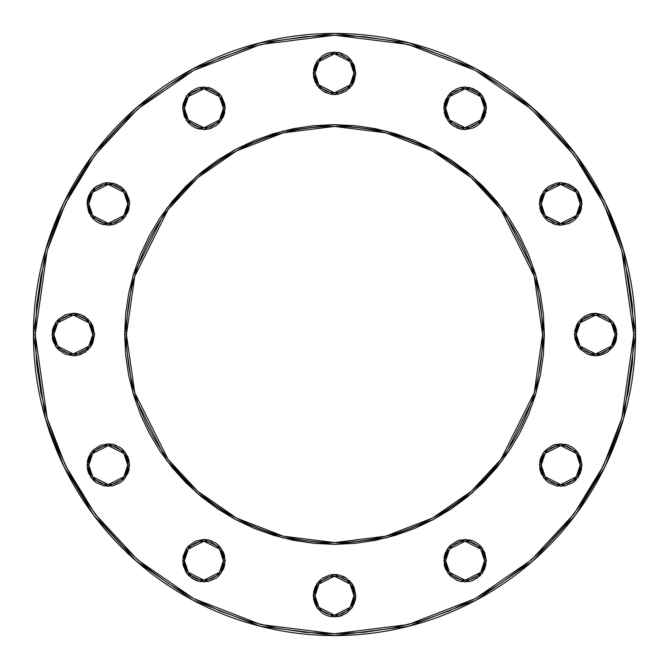 <?xml version="1.0" encoding="UTF-8"?>
<svg xmlns="http://www.w3.org/2000/svg" width="669" height="669" viewBox="0 0 669 669"><rect width="100%" height="100%" fill="white"/><g stroke="black" fill="none" stroke-linecap="round" stroke-linejoin="round"><path stroke-width="1" d="M129.543 203.894L125.287 191.15L108.286 182.645L91.293 191.15L87.037 203.894L88.81 203.894L92.707 192.212L108.286 184.418L123.874 192.212L127.771 203.894L129.543 203.894L127.921 212.031L123.313 218.922L120.094 221.564L112.434 224.742L108.286 225.152L100.158 223.53L96.487 221.564L93.267 218.922L88.659 212.031L87.037 203.894L87.447 199.755L88.659 195.766L93.267 188.867L96.487 186.225L104.147 183.055L108.286 182.645L116.423 184.268L123.313 188.867L125.956 192.095L129.134 199.755L129.543 203.894L127.771 203.894A19.476 19.476 0 0 1 108.286 223.379A19.476 19.476 0 0 1 88.81 203.894A19.476 19.476 0 0 1 108.286 184.418A19.476 19.476 0 0 1 127.771 203.894L123.874 215.585L108.286 223.379L92.707 215.585L88.81 203.894L87.037 203.894L91.293 216.647L108.286 225.152L125.287 216.647L129.543 203.894M129.543 465.106L125.287 452.353L108.286 443.848L91.293 452.353L87.037 465.106L88.81 465.106L92.707 453.415L108.286 445.621L123.874 453.415L127.771 465.106L129.543 465.106L127.921 473.234L123.313 480.133L120.094 482.775L112.434 485.945L104.147 485.945L96.487 482.775L93.267 480.133L88.659 473.234L87.447 469.245L87.447 460.958L90.624 453.298L93.267 450.078L100.158 445.47L108.286 443.848L112.434 444.258L120.094 447.436L123.313 450.078L127.921 456.969L129.543 465.106L127.771 465.106A19.476 19.476 0 0 1 108.286 484.582A19.476 19.476 0 0 1 88.81 465.106A19.476 19.476 0 0 1 108.286 445.621A19.476 19.476 0 0 1 127.771 465.106L123.874 476.788L108.286 484.582L92.707 476.788L88.81 465.106L87.037 465.106L91.293 477.85L108.286 486.355L125.287 477.85L129.543 465.106M349.527 580.675L354.135 587.574L355.749 595.703L351.501 582.958L334.5 574.454L317.499 582.958L313.251 595.703L315.024 595.703L318.912 584.02L334.5 576.226L350.088 584.02L353.976 595.703L355.749 595.703L355.339 599.85L352.17 607.511L346.308 613.373L338.648 616.55L330.352 616.55L326.372 615.338L322.692 613.373L316.83 607.511L313.661 599.85L313.661 591.563L316.83 583.895L322.692 578.033L330.352 574.863L334.5 574.454L338.648 574.863L346.308 578.033L352.17 583.895L354.135 587.574L355.749 595.703L354.135 603.839M616.952 334.5L612.704 321.747L595.703 313.251L578.702 321.747L574.454 334.5L576.226 334.5L580.123 322.809L595.703 315.024L611.29 322.809L615.187 334.5L616.952 334.5L615.338 342.628L613.373 346.308L607.511 352.17L599.85 355.339L595.703 355.749L587.574 354.135L580.675 349.527L578.033 346.308L574.863 338.648L574.863 330.352L578.033 322.692L583.895 316.83L587.574 314.865L595.703 313.251L603.839 314.865L607.511 316.83L613.373 322.692L615.338 326.372L616.952 334.5L615.187 334.5A19.476 19.476 0 0 1 595.703 353.976A19.476 19.476 0 0 1 576.226 334.5A19.476 19.476 0 0 1 595.703 315.024A19.476 19.476 0 0 1 615.187 334.5L611.29 346.191L595.703 353.976L580.123 346.191L576.226 334.5L574.454 334.5L578.702 347.253L595.703 355.749L612.704 347.253L616.952 334.5M486.355 108.286L482.106 95.542L465.106 87.037L448.105 95.542L443.848 108.286L445.621 108.286L449.518 96.604L465.106 88.81L480.685 96.604L484.582 108.286L486.355 108.286L484.732 116.423L480.133 123.313L476.905 125.956L473.234 127.921L465.106 129.543L460.958 129.134L453.298 125.956L450.078 123.313L445.47 116.423L443.848 108.286L444.258 104.147L445.47 100.158L450.078 93.267L456.969 88.659L460.958 87.447L465.106 87.037L473.234 88.659L480.133 93.267L482.775 96.487L485.945 104.147L486.355 108.286L484.582 108.286A19.476 19.476 0 0 1 465.106 127.771A19.476 19.476 0 0 1 445.621 108.286A19.476 19.476 0 0 1 465.106 88.81A19.476 19.476 0 0 1 484.582 108.286L480.685 119.977L465.106 127.771L449.518 119.977L445.621 108.286L443.848 108.286L448.105 121.039L465.106 129.543L482.106 121.039L486.355 108.286M354.135 65.161L355.749 73.297L351.501 60.545L334.5 52.048L317.499 60.545L313.251 73.297L315.024 73.297L318.912 61.607L334.5 53.813L350.088 61.607L353.976 73.297L355.749 73.297L354.135 81.426L352.17 85.105L346.308 90.967L338.648 94.137L334.5 94.546L330.352 94.137L322.692 90.967L316.83 85.105L313.661 77.437L313.661 69.15L316.83 61.489L322.692 55.627L326.372 53.662L330.352 52.45L338.648 52.45L346.308 55.627L349.527 58.27L354.135 65.161L355.749 73.297L354.135 81.426L349.527 88.325M635.55 334.5L623.508 250.206L605.111 202.582L575.34 153.87L532.449 107.684L476.169 68.865L408.608 42.716L334.5 33.45L260.392 42.716L192.831 68.865L136.551 107.684L93.66 153.87L63.89 202.582L45.492 250.206L33.45 334.5L35.223 334.5L47.19 250.699L65.487 203.359L95.073 154.932L137.714 109.014L193.659 70.429L260.835 44.43L334.5 35.223L408.165 44.43L475.341 70.429L531.286 109.014L573.927 154.932L603.513 203.359L621.81 250.699L633.777 334.5L635.55 334.5A301.05 301.05 0 0 1 334.5 635.55A301.05 301.05 0 0 1 33.45 334.5A301.05 301.05 0 0 1 334.5 33.45A301.05 301.05 0 0 1 635.55 334.5L633.777 334.5L632.339 305.164L628.032 276.113L620.891 247.622L610.998 219.967L598.437 193.425L583.343 168.228L565.849 144.638L546.121 122.879L524.362 103.151L500.772 85.657L475.575 70.563L449.033 58.002L421.378 48.109L392.887 40.968L363.836 36.661L334.5 35.223L305.164 36.661L276.113 40.968L247.622 48.109L219.967 58.002L193.425 70.563L168.228 85.657L144.638 103.151L122.879 122.879L103.151 144.638L85.657 168.228L70.563 193.425L58.002 219.967L48.109 247.622L40.968 276.113L36.661 305.164L35.223 334.5L36.661 363.836L40.968 392.887L48.109 421.378L58.002 449.033L70.563 475.575L85.657 500.772L103.151 524.362L122.879 546.121L144.638 565.849L168.228 583.343L193.425 598.437L219.967 610.998L247.622 620.891L276.113 628.032L305.164 632.339L334.5 633.777L363.836 632.339L392.887 628.032L421.378 620.891L449.033 610.998L475.575 598.437L500.772 583.343L524.362 565.849L546.121 546.121L565.849 524.362L583.343 500.772L598.437 475.575L610.998 449.033L620.891 421.378L628.032 392.887L632.339 363.836L633.777 334.5L621.81 418.301L603.513 465.641L573.927 514.068L531.286 559.986L475.341 598.571L408.165 624.57L334.5 633.777L260.835 624.57L193.659 598.571L137.714 559.986L95.073 514.068L65.487 465.641L47.19 418.301L35.223 334.5L33.45 334.5L45.492 418.794L63.89 466.418L93.66 515.13L136.551 561.316L192.831 600.135L260.392 626.284L334.5 635.55L408.608 626.284L476.169 600.135L532.449 561.316L575.34 515.13L605.111 466.418L623.508 418.794L635.55 334.5M544.349 334.5L542.576 334.5L534.255 392.762L500.964 459.344L471.319 491.272L432.417 518.099L385.72 536.178L334.5 542.576L283.28 536.178L236.583 518.099L197.681 491.272L168.036 459.344L134.745 392.762L126.424 334.5A208.076 208.076 0 0 1 334.5 126.424A208.076 208.076 0 0 1 542.576 334.5A208.076 208.076 0 0 1 334.5 542.576A208.076 208.076 0 0 1 126.424 334.5L124.651 334.5L133.047 393.255L166.623 460.406L196.519 492.61L235.747 519.662L282.845 537.893L334.5 544.349L386.155 537.893L433.253 519.662L472.481 492.61L502.377 460.406L535.953 393.255L544.349 334.5L535.953 275.745L502.377 208.594L472.481 176.39L433.253 149.338L386.155 131.107L334.5 124.651L282.845 131.107L235.747 149.338L196.519 176.39L166.623 208.594L133.047 275.745L124.651 334.5L126.424 334.5L134.745 276.238L168.036 209.656L197.681 177.728L236.583 150.901L283.28 132.822L334.5 126.424L385.72 132.822L432.417 150.901L471.319 177.728L500.964 209.656L534.255 276.238L542.576 334.5L544.349 334.5L543.337 355.072L540.318 375.443L535.317 395.412L528.376 414.805L519.57 433.42L508.984 451.09L496.716 467.631L482.884 482.884L467.631 496.716L451.09 508.984L433.42 519.57L414.805 528.376L395.412 535.317L375.443 540.318L355.072 543.337L334.5 544.349L313.928 543.337L293.557 540.318L273.588 535.317L254.195 528.376L235.58 519.57L217.91 508.984L201.369 496.716L186.116 482.884L172.284 467.631L160.016 451.09L149.43 433.42L140.624 414.805L133.683 395.412L128.682 375.443L125.663 355.072L124.651 334.5L125.663 313.928L128.682 293.557L133.683 273.588L140.624 254.195L149.43 235.58L160.016 217.91L172.284 201.369L186.116 186.116L201.369 172.284L217.91 160.016L235.58 149.43L254.195 140.624L273.588 133.683L293.557 128.682L313.928 125.663L334.5 124.651L355.072 125.663L375.443 128.682L395.412 133.683L414.805 140.624L433.42 149.43L451.09 160.016L467.631 172.284L482.884 186.116L496.716 201.369L508.984 217.91L519.57 235.58L528.376 254.195L535.317 273.588L540.318 293.557L543.337 313.928L544.349 334.5L543.337 355.072L540.318 375.443L535.317 395.412L528.376 414.805M581.963 465.106L577.707 452.353L560.714 443.848L543.713 452.353L539.457 465.106L541.229 465.106L545.126 453.415L560.714 445.621L576.293 453.415L580.19 465.106L581.963 465.106L580.341 473.234L575.733 480.133L572.513 482.775L564.853 485.945L556.566 485.945L548.906 482.775L545.687 480.133L541.079 473.234L539.866 469.245L539.866 460.958L543.044 453.298L545.687 450.078L552.577 445.47L560.714 443.848L568.842 445.47L572.513 447.436L575.733 450.078L580.341 456.969L581.963 465.106L580.19 465.106A19.476 19.476 0 0 1 560.714 484.582A19.476 19.476 0 0 1 541.229 465.106A19.476 19.476 0 0 1 560.714 445.621A19.476 19.476 0 0 1 580.19 465.106L576.293 476.788L560.714 484.582L545.126 476.788L541.229 465.106L539.457 465.106L543.713 477.85L560.714 486.355L577.707 477.85L581.963 465.106M581.963 203.894L577.707 191.15L560.714 182.645L543.713 191.15L539.457 203.894L541.229 203.894L545.126 192.212L560.714 184.418L576.293 192.212L580.19 203.894L581.963 203.894L580.341 212.031L575.733 218.922L572.513 221.564L568.842 223.53L560.714 225.152L556.566 224.742L548.906 221.564L545.687 218.922L541.079 212.031L539.457 203.894L539.866 199.755L541.079 195.766L545.687 188.867L548.906 186.225L556.566 183.055L560.714 182.645L568.842 184.268L575.733 188.867L578.376 192.095L581.553 199.755L581.963 203.894L580.19 203.894A19.476 19.476 0 0 1 560.714 223.379A19.476 19.476 0 0 1 541.229 203.894A19.476 19.476 0 0 1 560.714 184.418A19.476 19.476 0 0 1 580.19 203.894L576.293 215.585L560.714 223.379L545.126 215.585L541.229 203.894L539.457 203.894L543.713 216.647L560.714 225.152L577.707 216.647L581.963 203.894M486.355 560.714L482.106 547.961L465.106 539.457L448.105 547.961L443.848 560.714L445.621 560.714L449.518 549.023L465.106 541.229L480.685 549.023L484.582 560.714L486.355 560.714L484.732 568.842L480.133 575.733L473.234 580.341L469.245 581.553L460.958 581.553L456.969 580.341L450.078 575.733L445.47 568.842L444.258 564.853L444.258 556.566L447.436 548.906L450.078 545.687L456.969 541.079L465.106 539.457L473.234 541.079L476.905 543.044L480.133 545.687L484.732 552.577L486.355 560.714L484.582 560.714A19.476 19.476 0 0 1 465.106 580.19A19.476 19.476 0 0 1 445.621 560.714A19.476 19.476 0 0 1 465.106 541.229A19.476 19.476 0 0 1 484.582 560.714L480.685 572.396L465.106 580.19L449.518 572.396L445.621 560.714L443.848 560.714L448.105 573.458L465.106 581.963L482.106 573.458L486.355 560.714M225.152 560.714L220.895 547.961L203.894 539.457L186.894 547.961L182.645 560.714L184.418 560.714L188.315 549.023L203.894 541.229L219.482 549.023L223.379 560.714L225.152 560.714L223.53 568.842L218.922 575.733L215.702 578.376L208.042 581.553L199.755 581.553L195.766 580.341L188.867 575.733L186.225 572.513L183.055 564.853L183.055 556.566L186.225 548.906L188.867 545.687L195.766 541.079L203.894 539.457L208.042 539.866L215.702 543.044L218.922 545.687L223.53 552.577L225.152 560.714L223.379 560.714A19.476 19.476 0 0 1 203.894 580.19A19.476 19.476 0 0 1 184.418 560.714A19.476 19.476 0 0 1 203.894 541.229A19.476 19.476 0 0 1 223.379 560.714L219.482 572.396L203.894 580.19L188.315 572.396L184.418 560.714L182.645 560.714L186.894 573.458L203.894 581.963L220.895 573.458L225.152 560.714M94.546 334.5L90.298 321.747L73.297 313.251L56.296 321.747L52.048 334.5L53.813 334.5L57.71 322.809L73.297 315.024L88.877 322.809L92.774 334.5L94.546 334.5L92.924 342.628L90.967 346.308L85.105 352.17L77.437 355.339L73.297 355.749L65.161 354.135L58.27 349.527L55.627 346.308L52.45 338.648L52.45 330.352L55.627 322.692L58.27 319.473L65.161 314.865L73.297 313.251L81.426 314.865L85.105 316.83L90.967 322.692L92.924 326.372L94.546 334.5L92.774 334.5A19.476 19.476 0 0 1 73.297 353.976A19.476 19.476 0 0 1 53.813 334.5A19.476 19.476 0 0 1 73.297 315.024A19.476 19.476 0 0 1 92.774 334.5L88.877 346.191L73.297 353.976L57.71 346.191L53.813 334.5L52.048 334.5L56.296 347.253L73.297 355.749L90.298 347.253L94.546 334.5M225.152 108.286L220.895 95.542L203.894 87.037L186.894 95.542L182.645 108.286L184.418 108.286L188.315 96.604L203.894 88.81L219.482 96.604L223.379 108.286L225.152 108.286L223.53 116.423L218.922 123.313L215.702 125.956L208.042 129.134L203.894 129.543L195.766 127.921L192.095 125.956L188.867 123.313L184.268 116.423L182.645 108.286L183.055 104.147L186.225 96.487L188.867 93.267L195.766 88.659L199.755 87.447L203.894 87.037L212.031 88.659L218.922 93.267L221.564 96.487L224.742 104.147L225.152 108.286L223.379 108.286A19.476 19.476 0 0 1 203.894 127.771A19.476 19.476 0 0 1 184.418 108.286A19.476 19.476 0 0 1 203.894 88.81A19.476 19.476 0 0 1 223.379 108.286L219.482 119.977L203.894 127.771L188.315 119.977L184.418 108.286L182.645 108.286L186.894 121.039L203.894 129.543L220.895 121.039L225.152 108.286M314.865 603.839L313.251 595.703L317.499 608.456L334.5 616.952L351.501 608.456L355.749 595.703L353.976 595.703A19.476 19.476 0 0 1 334.5 615.187A19.476 19.476 0 0 1 315.024 595.703A19.476 19.476 0 0 1 334.5 576.226A19.476 19.476 0 0 1 353.976 595.703L350.088 607.393L334.5 615.187L318.912 607.393L315.024 595.703L313.251 595.703L314.865 587.574L319.473 580.675M319.473 88.325L314.865 81.426L313.251 73.297L317.499 86.042L334.5 94.546L351.501 86.042L355.749 73.297L353.976 73.297A19.476 19.476 0 0 1 334.5 92.774A19.476 19.476 0 0 1 315.024 73.297A19.476 19.476 0 0 1 334.5 53.813A19.476 19.476 0 0 1 353.976 73.297L350.088 84.98L334.5 92.774L318.912 84.98L315.024 73.297L313.251 73.297L314.865 65.161M224.742 112.434L223.53 116.423M212.031 127.921L208.042 129.134M199.755 129.134L195.766 127.921M188.867 123.313L186.225 120.094M183.055 104.147L186.225 96.487L192.095 90.624M208.042 87.447L212.031 88.659L218.922 93.267M129.134 208.042L127.921 212.031M116.423 223.53L112.434 224.742M104.147 224.742L100.158 223.53M93.267 218.922L90.624 215.702M87.447 199.755L90.624 192.095L96.487 186.225M112.434 183.055L120.094 186.225L123.313 188.867M92.924 342.628L90.967 346.308M88.325 349.527L81.426 354.135L77.437 355.339L73.297 355.749L65.161 354.135M53.662 342.628L52.45 338.648M52.45 330.352L53.662 326.372M65.161 314.865L73.297 313.251L77.437 313.661L81.426 314.865L88.325 319.473M129.134 469.245L127.921 473.234M123.313 480.133L120.094 482.775M104.147 485.945L96.487 482.775L90.624 476.905M87.447 460.958L88.659 456.969L93.267 450.078M112.434 444.258L116.423 445.47M127.921 456.969L129.134 460.958M224.742 564.853L223.53 568.842M218.922 575.733L215.702 578.376M199.755 581.553L192.095 578.376L186.225 572.513M183.055 556.566L186.225 548.906L188.867 545.687M208.042 539.866L212.031 541.079M223.53 552.577L224.742 556.566M342.628 615.338L338.648 616.55M330.352 616.55L326.372 615.338M342.628 576.076L346.308 578.033M485.945 564.853L482.775 572.513L476.905 578.376M460.958 581.553L456.969 580.341L450.078 575.733M444.258 556.566L445.47 552.577M456.969 541.079L460.958 539.866M469.245 539.866L473.234 541.079M480.133 545.687L482.775 548.906M616.55 338.648L615.338 342.628M603.839 354.135L595.703 355.749L591.563 355.339L587.574 354.135L580.675 349.527M576.076 326.372L578.033 322.692M580.675 319.473L587.574 314.865L591.563 313.661L595.703 313.251L603.839 314.865M615.338 326.372L616.55 330.352M581.553 208.042L580.341 212.031L575.733 218.922M556.566 224.742L552.577 223.53M541.079 212.031L539.866 208.042M539.866 199.755L541.079 195.766M545.687 188.867L548.906 186.225M564.853 183.055L572.513 186.225L578.376 192.095M485.945 112.434L482.775 120.094L480.133 123.313M460.958 129.134L456.969 127.921M445.47 116.423L444.258 112.434M444.258 104.147L445.47 100.158M450.078 93.267L453.298 90.624M469.245 87.447L476.905 90.624L482.775 96.487M581.553 469.245L578.376 476.905L572.513 482.775M556.566 485.945L548.906 482.775L545.687 480.133M539.866 460.958L541.079 456.969M552.577 445.47L556.566 444.258M564.853 444.258L568.842 445.47M575.733 450.078L578.376 453.298M326.372 92.924L322.692 90.967M326.372 53.662L330.352 52.45M338.648 52.45L342.628 53.662M519.57 433.42L508.984 451.09M451.09 508.984L433.42 519.57L414.805 528.376L395.412 535.317L375.443 540.318M334.5 544.349L313.928 543.337L293.557 540.318L273.588 535.317L254.195 528.376M235.58 519.57L217.91 508.984M160.016 451.09L149.43 433.42L140.624 414.805L133.683 395.412L128.682 375.443M124.651 334.5L125.663 313.928L128.682 293.557L133.683 273.588L140.624 254.195M149.43 235.58L160.016 217.91M217.91 160.016L235.58 149.43L254.195 140.624L273.588 133.683L293.557 128.682M334.5 124.651L355.072 125.663L375.443 128.682L395.412 133.683L414.805 140.624M433.42 149.43L451.09 160.016M508.984 217.91L519.57 235.58L528.376 254.195L535.317 273.588L540.318 293.557"/></g></svg>

